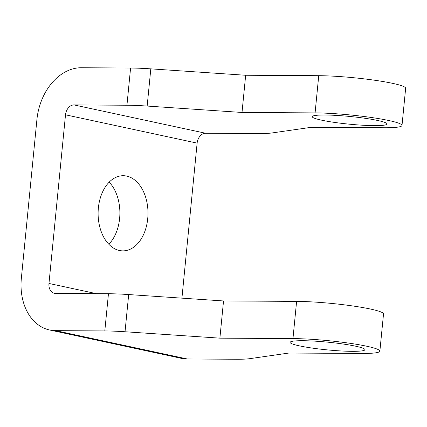 <?xml version="1.0" encoding="UTF-8"?>
<svg xmlns="http://www.w3.org/2000/svg" width="427" height="427" viewBox="0 0 427 427"><rect width="100%" height="100%" fill="white"/><g stroke="black" fill="none" stroke-linecap="round" stroke-linejoin="round"><path stroke-width="0.64" d="M109.179 182.153A37.581 24.947 -89.7 0 1 119.619 218.432A37.581 24.947 -89.7 0 1 108.81 244.255M147.726 218.597A37.581 24.947 90.3 0 0 123.27 175.71A37.581 24.947 90.3 0 0 98.37 207.976A37.581 24.947 90.3 0 0 122.827 250.868A37.581 24.947 90.3 0 0 147.726 218.597M324.963 115.018A37.581 3.864 -174.4 0 0 312.238 116.656A37.581 3.864 -174.4 0 0 334.042 122.341A37.581 3.864 -174.4 0 0 374.319 125.634A37.581 3.864 -174.4 0 0 387.043 123.995A37.581 3.864 -174.4 0 0 365.24 118.311A37.581 3.864 -174.4 0 0 324.963 115.018M302.834 340.714A37.581 3.864 -174.4 0 0 290.109 342.358A37.581 3.864 -174.4 0 0 311.913 348.037A37.581 3.864 -174.4 0 0 352.19 351.336A37.581 3.864 -174.4 0 0 364.914 349.692A37.581 3.864 -174.4 0 0 343.111 344.013A37.581 3.864 -174.4 0 0 302.834 340.714M130.582 68.037L81.37 67.744A52.612 38.974 -77.9 0 0 36.914 119.597L21.35 278.329A52.612 38.974 -77.9 0 0 49.633 329.996A52.612 38.974 -77.9 0 0 55.59 330.647L104.807 330.936L108.453 293.733L55.494 293.418A10.024 7.424 102.1 0 1 54.357 293.296A10.024 7.424 102.1 0 1 48.972 283.453L65.507 114.804A10.024 7.424 102.1 0 1 73.972 104.925L126.936 105.239L130.582 68.037A52.612 5.407 5.6 0 1 150.811 68.854L245.664 75.259L318.739 75.691A52.612 5.407 5.6 0 1 392.637 83.356A52.612 5.407 5.6 0 1 405.65 88.256L402.004 125.458A52.612 5.407 -174.4 0 0 388.986 120.558A52.612 5.407 -174.4 0 0 315.089 112.893L318.739 75.691M73.972 104.925L205.595 133.245L258.559 133.555A52.612 5.407 -174.4 0 0 272.095 132.936L311.118 127.326L384.193 127.758A52.612 5.407 -174.4 0 0 402.004 125.458M150.811 68.854L147.16 106.056L242.013 112.461L315.089 112.893M147.16 106.056A52.612 5.407 -174.4 0 0 126.936 105.239M181.923 298.147L197.125 143.12L65.507 114.804M108.453 293.733A52.612 5.407 5.6 0 1 128.676 294.555L125.031 331.758L219.884 338.157L292.959 338.59L296.61 301.387L223.534 300.955L128.676 294.555M296.61 301.387A52.612 5.407 5.6 0 1 370.508 309.052A52.612 5.407 5.6 0 1 383.521 313.957L379.87 351.159A52.612 5.407 -174.4 0 0 366.857 346.254A52.612 5.407 -174.4 0 0 292.959 338.59M55.59 330.647L187.213 358.963L236.425 359.256A52.612 5.407 -174.4 0 0 249.966 358.637L288.988 353.028L362.059 353.46A52.612 5.407 -174.4 0 0 379.87 351.159M125.031 331.758A52.612 5.407 -174.4 0 0 104.807 330.936M187.213 358.963A52.612 38.974 102.1 0 1 181.251 358.317L49.633 329.996M205.595 133.245A10.024 7.424 -77.9 0 0 197.125 143.12M245.664 75.259L242.013 112.461M223.534 300.955L219.884 338.157M48.972 283.453L96.411 293.664"/></g></svg>

